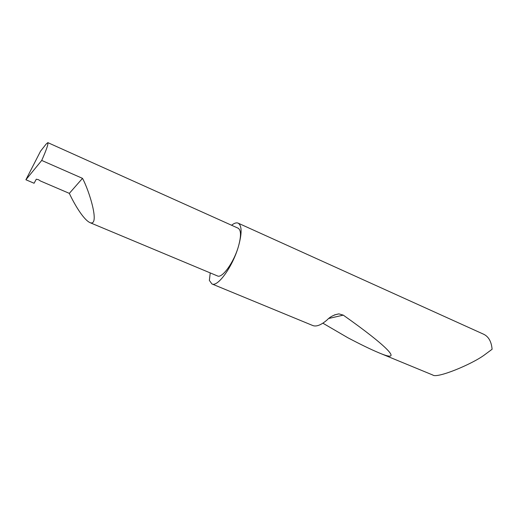 <?xml version="1.0" encoding="UTF-8"?>
<svg xmlns="http://www.w3.org/2000/svg" width="518" height="518" viewBox="0 0 518 518"><rect width="100%" height="100%" fill="white"/><g stroke="black" fill="none" stroke-linecap="round" stroke-linejoin="round"><path stroke-width="0.78" d="M25.9 179.759L41.712 160.438L82.498 178.354C89.31 190.715 100.324 226.696 89.996 222.643C82.971 219.334 73.601 202.59 69.328 193.369L40.488 181.009L38.591 179.74L36.279 179.202L34.091 183.249L25.9 179.759L40.546 151.185L46.134 144.075L47.837 142.631L238.125 228.192C241.207 230.102 241.278 236.312 238.332 246.808C233.747 262.581 222.112 278.58 217.502 275.952L89.996 222.643M210.237 272.915L209.363 280.426L211.94 283.948L313.027 325.634C316.595 326.813 321.251 324.935 327.013 320.02C330.037 316.789 334.006 314.737 338.921 313.876L343.272 315.132C387.296 346.154 404.94 363.94 378.936 352.816L432.795 375.026C436.985 378.768 472.099 364.167 484.459 354.927L492.1 349.261C491.42 341.615 488.61 336.609 483.67 334.246L238.131 223.141C236.402 222.436 234.214 223.141 231.578 225.252M211.94 283.948C217.715 287.27 232.478 266.938 238.332 246.808C242.081 233.424 242.01 225.537 238.131 223.141M378.936 352.816C370.836 349.436 360.431 344.386 347.714 337.671L322.863 323.18M41.712 160.438C46.413 149.89 48.452 143.952 47.837 142.631M82.498 178.354L69.328 193.369M328.885 318.44L343.272 315.132M334.44 314.925L338.921 313.876"/></g></svg>
